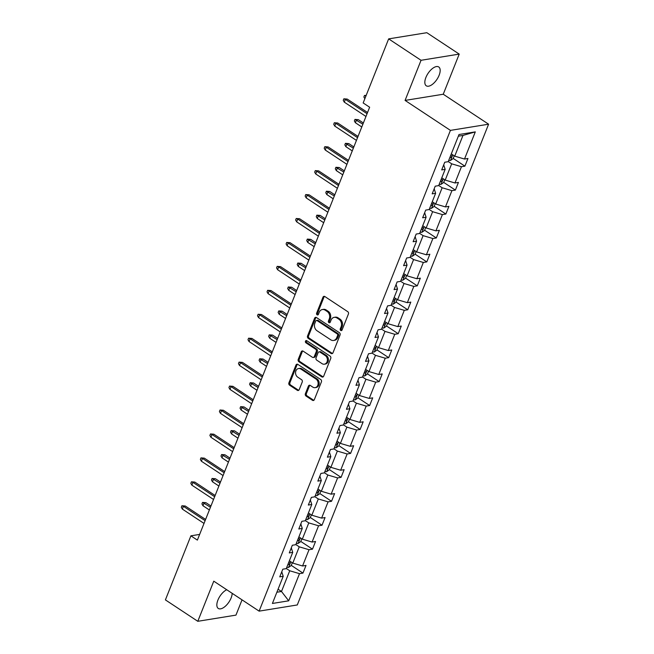<?xml version="1.0" encoding="UTF-8"?>
<svg xmlns="http://www.w3.org/2000/svg" width="654" height="654" viewBox="0 0 654 654"><rect width="100%" height="100%" fill="white"/><g stroke="black" fill="none" stroke-linecap="round" stroke-linejoin="round"><path stroke-width="0.98" d="M340.734 330.483A1.21 0.981 -99.2 0 0 342.05 330.017L348.418 314.01A1.733 1.398 -99.2 0 0 347.74 311.664L324.85 296.54A1.733 1.398 -99.2 0 0 322.978 297.202L316.61 313.209A1.21 0.981 -99.2 0 0 318.392 314.386L319.217 312.31A5.543 4.472 -99.2 0 1 322.397 309.53A5.543 4.472 -99.2 0 1 325.202 310.184L327.114 311.443A5.543 4.472 -99.2 0 1 329.264 318.948L328.439 321.024A1.21 0.981 -99.2 0 0 330.221 322.201L331.047 320.125A5.543 4.472 -99.2 0 1 334.227 317.345A5.543 4.472 -99.2 0 1 337.031 317.999L338.936 319.258A5.543 4.472 -99.2 0 1 341.094 326.771L340.268 328.839A1.21 0.981 -99.2 0 0 340.734 330.483M334.227 317.345L335.257 317.174A5.543 4.472 -99.2 0 1 338.061 317.828L339.974 319.095A5.543 4.472 -99.2 0 1 342.124 326.599L341.298 328.676A1.21 0.981 -99.2 0 0 341.838 330.352M324.515 296.376A1.733 1.398 -99.2 0 0 324.008 297.039L317.64 313.037A1.21 0.981 -99.2 0 0 318.179 314.721M322.397 309.53L323.428 309.358A5.543 4.472 -99.2 0 1 326.232 310.012L328.144 311.271A5.543 4.472 -99.2 0 1 330.295 318.784L329.469 320.852A1.21 0.981 -99.2 0 0 330.008 322.536M226.734 589.745A11.298 5.371 123.5 0 0 217.913 600.094A11.298 5.371 123.5 0 0 218.281 608.449A11.298 5.371 123.5 0 0 231.115 597.96A11.298 5.371 123.5 0 0 232.178 593.341M439.104 75.308A11.298 5.371 123.5 0 0 438.728 66.953A11.298 5.371 123.5 0 0 425.901 77.45A11.298 5.371 123.5 0 0 426.269 85.805A11.298 5.371 123.5 0 0 439.104 75.308M305.377 393.716A1.733 1.398 -99.2 0 0 306.047 396.062L312.473 400.305A1.733 1.398 -99.2 0 0 314.337 399.643L321.416 381.871A1.733 1.398 -99.2 0 0 320.738 379.516L297.848 364.392A1.733 1.398 -99.2 0 0 295.976 365.055L288.904 382.827A1.733 1.398 -99.2 0 0 289.575 385.181L297.333 390.307A1.733 1.398 -99.2 0 0 299.205 389.637L302.23 382.034A1.733 1.398 -99.2 0 0 301.559 379.688L297.717 377.145A4.635 3.736 -99.2 0 1 295.583 372.249A4.635 3.736 -99.2 0 1 298.576 368.537A4.635 3.736 -99.2 0 1 300.922 369.085L315.988 379.042A4.635 3.736 -99.2 0 1 318.122 383.939A4.635 3.736 -99.2 0 1 315.13 387.65A4.635 3.736 -99.2 0 1 312.784 387.103L310.274 385.443A1.733 1.398 -99.2 0 0 308.402 386.105L305.377 393.716L306.407 393.544A1.733 1.398 -99.2 0 0 307.078 395.891L313.503 400.142A1.733 1.398 -99.2 0 0 313.838 400.305M213.768 581.169L197.794 621.3L165.405 599.898L190.894 535.83L197.377 540.106L369.641 107.231L363.166 102.948L388.656 38.88L421.045 60.291L405.079 100.414L450.426 130.383L259.115 611.138L213.768 581.169M331.112 353.462A1.733 1.398 -99.2 0 0 332.984 352.8L340.055 335.02A1.733 1.398 -99.2 0 0 339.385 332.673L316.487 317.55A1.733 1.398 -99.2 0 0 314.615 318.212L307.543 335.984A1.733 1.398 -99.2 0 0 308.222 338.331L331.112 353.462L332.142 353.299A1.733 1.398 -99.2 0 0 332.485 353.462M330.736 358.449L323.665 376.222A1.733 1.398 -99.2 0 1 321.793 376.884L298.894 361.752A1.733 1.398 -99.2 0 1 298.224 359.406L301.249 351.803A1.733 1.398 -99.2 0 1 303.121 351.141L312.408 357.272A1.733 1.398 -99.2 0 0 314.28 356.61L316.283 351.558A1.733 1.398 -99.2 0 0 315.612 349.211L305.949 342.827A1.21 0.981 -99.2 0 1 306.791 340.718L330.066 356.095A1.733 1.398 -99.2 0 1 330.736 358.449M197.794 621.3L235.963 615.12L242.037 599.857M405.079 100.414L443.249 94.233L459.214 54.102L421.045 60.291M459.214 54.102L426.825 32.7L388.656 38.88M281.768 571.784L283.207 576.305L279.748 576.861L282.806 569.193L286.264 568.628L292.73 552.36L289.281 552.924L292.33 545.248L295.788 544.692L302.262 528.424L298.804 528.988L301.854 521.312L305.312 520.756L311.786 504.487L308.328 505.051L311.386 497.375L314.836 496.811L321.31 480.551L317.852 481.107L320.91 473.439L324.368 472.875L330.834 456.615L327.384 457.171L330.433 449.502L333.892 448.938L340.366 432.67L336.908 433.234L339.957 425.558L343.415 425.002L349.89 408.734L346.432 409.298L349.489 401.621L352.939 401.066L359.414 384.797L355.964 385.353L359.013 377.685L362.471 377.121L368.938 360.861L365.488 361.417L368.537 353.749L371.995 353.185L378.47 336.924L375.012 337.48L378.069 329.812L381.519 329.248L387.994 312.98L384.536 313.544L387.593 305.868L391.051 305.312L397.518 289.043L394.068 289.608L397.117 281.931L400.575 281.375L407.05 265.107L403.592 265.663L406.641 257.995L410.099 257.431L416.573 241.171L413.115 241.727L416.173 234.058L419.623 233.494L426.097 217.234L422.639 217.79L425.697 210.114L429.155 209.558L435.621 193.29L432.171 193.854L435.221 186.177L438.679 185.622L445.153 169.353L441.695 169.917L444.745 162.241L448.203 161.685L459.01 134.52L475.311 131.879L464.504 159.045L467.962 158.481L464.904 166.157L461.446 166.713L454.98 182.981L458.429 182.417L455.38 190.093L451.922 190.649L445.448 206.917L448.906 206.362L445.856 214.03L442.398 214.594L435.924 230.854L439.382 230.298L436.324 237.966L432.874 238.53L426.4 254.79L429.85 254.234L426.8 261.902L423.342 262.467L416.868 278.735L420.326 278.171L417.277 285.847L413.818 286.403L407.344 302.671L410.802 302.107L407.744 309.783L404.295 310.339L397.82 326.608L401.278 326.052L398.221 333.72L394.763 334.284L388.296 350.544L391.746 349.988L388.697 357.656L385.239 358.22L378.764 374.48L382.222 373.924L379.173 381.601L375.715 382.157L369.24 398.425L372.698 397.861L369.641 405.537L366.191 406.093L359.716 422.361L363.174 421.797L360.117 429.474L356.659 430.03L350.192 446.298L353.642 445.742L350.593 453.41L347.135 453.974L340.66 470.234L344.118 469.678L341.069 477.346L337.611 477.911L331.137 494.179L334.595 493.615L331.537 501.291L328.087 501.847L321.613 518.115L325.063 517.551L322.013 525.227L318.555 525.783L312.081 542.052L315.539 541.487L312.489 549.164L309.031 549.72L302.557 565.988L306.015 565.432L302.957 573.1L299.507 573.664L288.7 600.822L272.399 603.462L283.207 576.305M450.426 130.383L488.595 124.203L297.284 604.958L259.115 611.138M295.837 544.569L299.254 546.826L292.788 563.094L289.362 560.83M292.788 563.094L302.557 565.988M299.254 546.826L309.031 549.72M291.3 547.848L292.73 552.36M305.361 520.633L308.786 522.889L302.312 539.158L298.886 536.893M302.312 539.158L312.081 542.052M308.786 522.889L318.555 525.783M300.824 523.911L302.262 528.424M314.885 496.688L318.31 498.953L311.835 515.221L308.418 512.957M311.835 515.221L321.613 518.115M318.31 498.953L328.087 501.847M310.348 499.975L311.786 504.487M324.417 472.752L327.834 475.017L321.359 491.277L317.942 489.02M321.359 491.277L331.137 494.179M327.834 475.017L337.611 477.911M319.871 476.038L321.31 480.551M333.941 448.816L337.358 451.08L330.891 467.34L327.466 465.084M330.891 467.34L340.66 470.234M337.358 451.08L347.135 453.974M329.403 452.094L330.834 456.615M343.464 424.879L346.89 427.136L340.415 443.404L336.99 441.139M340.415 443.404L350.192 446.298M346.89 427.136L356.659 430.03M338.927 428.157L340.366 432.67M352.988 400.943L356.414 403.199L349.939 419.467L346.522 417.203M349.939 419.467L359.716 422.361M356.414 403.199L366.191 406.093M348.451 404.221L349.89 408.734M362.52 376.998L365.938 379.263L359.463 395.531L356.046 393.267M359.463 395.531L369.24 398.425M365.938 379.263L375.715 382.157M357.983 380.285L359.414 384.797M372.044 353.062L375.47 355.326L368.995 371.586L365.57 369.33M368.995 371.586L378.764 374.48M375.47 355.326L385.239 358.22M367.507 356.348L368.938 360.861M381.568 329.126L384.993 331.39L378.519 347.65L375.094 345.394M378.519 347.65L388.296 350.544M384.993 331.39L394.763 334.284M377.031 332.404L378.47 336.924M391.1 305.189L394.517 307.445L388.043 323.714L384.626 321.449M388.043 323.714L397.82 326.608M394.517 307.445L404.295 310.339M386.555 308.467L387.994 312.98M400.624 281.253L404.041 283.509L397.575 299.777L394.149 297.513M397.575 299.777L407.344 302.671M404.041 283.509L413.818 286.403M396.087 284.531L397.518 289.043M410.148 257.308L413.573 259.573L407.099 275.841L403.673 273.576M407.099 275.841L416.868 278.735M413.573 259.573L423.342 262.467M405.611 260.594L407.05 265.107M419.672 233.372L423.097 235.636L416.623 251.896L413.205 249.64M416.623 251.896L426.4 254.79M423.097 235.636L432.874 238.53M415.135 236.658L416.573 241.171M429.204 209.435L432.621 211.7L426.146 227.96L422.729 225.704M426.146 227.96L435.924 230.854M432.621 211.7L442.398 214.594M424.659 212.713L426.097 217.234M438.728 185.499L442.145 187.755L435.678 204.023L432.253 201.759M435.678 204.023L445.448 206.917M442.145 187.755L451.922 190.649M434.191 188.777L435.621 193.29M448.252 161.554L451.677 163.819L445.202 180.087L441.777 177.823M445.202 180.087L454.98 182.981M451.677 163.819L461.446 166.713M443.714 164.841L445.153 169.353M475.311 131.879L462.975 135.435L454.726 156.151L451.309 153.886M454.726 156.151L464.504 159.045M443.249 94.233L488.595 124.203M199.642 534.408L190.894 535.83M276.871 592.23L281.49 591.486L289.73 570.77L286.313 568.506M278.064 589.221L281.49 591.486L288.7 600.822M462.975 135.435L458.356 136.179M289.73 570.77L299.507 573.664M453.214 158.431L464.904 166.157M443.69 182.368L455.38 190.093M434.158 206.304L445.856 214.03M424.634 230.241L436.324 237.966M415.11 254.177L426.8 261.902M405.586 278.122L417.277 285.847M396.054 302.058L407.744 309.783M386.53 325.994L398.221 333.72M377.006 349.931L388.697 357.656M367.474 373.867L379.173 381.601M357.951 397.812L369.641 405.537M348.427 421.748L360.117 429.474M338.903 445.685L350.593 453.41M329.371 469.621L341.069 477.346M319.847 493.557L331.537 501.291M310.323 517.502L322.013 525.227M300.791 541.438L312.489 549.164M291.267 565.375L302.957 573.1M316.152 317.386A1.733 1.398 -99.2 0 0 315.653 318.048L308.574 335.821A1.733 1.398 -99.2 0 0 309.252 338.167L332.142 353.299M337.611 335.502A1.21 0.981 -99.2 0 0 337.145 333.859L317.051 320.583A1.21 0.981 -99.2 0 0 315.743 321.049L314.868 323.231A5.543 4.472 -99.2 0 0 317.018 330.744L330.761 339.818A5.543 4.472 -99.2 0 0 333.565 340.472A5.543 4.472 -99.2 0 0 336.745 337.685L337.611 335.502L338.649 335.339A1.21 0.981 -99.2 0 0 338.175 333.695L337.145 333.859M316.438 320.435L317.468 320.272A1.21 0.981 -99.2 0 1 318.081 320.411L338.175 333.695M333.565 340.472L334.595 340.301A5.543 4.472 -99.2 0 0 337.775 337.521L336.745 337.685M338.649 335.339L337.775 337.521M302.786 350.977A1.733 1.398 -99.2 0 0 302.287 351.639L299.254 359.242A1.733 1.398 -99.2 0 0 299.933 361.588L322.823 376.72A1.733 1.398 -99.2 0 0 323.166 376.884M313.282 357.476L314.312 357.313A1.733 1.398 -99.2 0 0 315.31 356.438L317.321 351.394A1.733 1.398 -99.2 0 0 316.642 349.048L306.979 342.663L305.949 342.827M306.718 340.677A1.21 0.981 -99.2 0 0 306.979 342.663M322.038 363.64A4.635 3.736 -99.2 0 0 324.384 364.188A4.635 3.736 -99.2 0 0 327.376 360.477A4.635 3.736 -99.2 0 0 325.251 355.58L319.937 352.073A1.733 1.398 -99.2 0 0 318.065 352.735L316.062 357.787A1.733 1.398 -99.2 0 0 316.732 360.133L322.038 363.64M324.384 364.188L325.414 364.016A4.635 3.736 -99.2 0 0 328.406 360.313A4.635 3.736 -99.2 0 0 326.281 355.416L325.251 355.58M319.062 351.868L320.092 351.697A1.733 1.398 -99.2 0 1 320.967 351.901L326.281 355.416M309.931 385.28A1.733 1.398 -99.2 0 0 309.432 385.942L306.407 393.544M315.13 387.65L316.16 387.479A4.635 3.736 -99.2 0 0 319.152 383.775A4.635 3.736 -99.2 0 0 317.026 378.879L315.988 379.042M298.576 368.537L299.606 368.374A4.635 3.736 -99.2 0 1 301.952 368.921L317.026 378.879M297.505 364.229A1.733 1.398 -99.2 0 0 297.006 364.891L289.935 382.664A1.733 1.398 -99.2 0 0 290.605 385.01L298.363 390.136A1.733 1.398 -99.2 0 0 298.706 390.299M454.244 155.832L453.14 158.603L450.467 160.475A4.676 1.651 -158.3 0 1 448.718 160.385M449.878 157.475A4.676 1.651 21.7 0 0 450.696 157.581C451.947 156.976 452.192 156.363 451.424 155.742A4.676 1.651 -158.3 0 1 450.614 155.636M364.85 98.697L363.877 97.005L364.491 95.468L366.158 95.419M364.491 95.468L365.929 95.999M367.548 112.496L347.233 99.073L345.377 99.375L367.066 113.706M344.274 102.138L343.252 100.34L343.857 98.811L345.377 99.375L344.274 102.138L365.962 116.469M343.857 98.811L347.233 99.073M444.72 179.768L443.616 182.548L440.943 184.412A4.676 1.651 -158.3 0 1 439.194 184.33M440.355 181.411A4.676 1.651 21.7 0 0 441.172 181.518C442.423 180.913 442.66 180.3 441.9 179.678A4.676 1.651 -158.3 0 1 441.082 179.572M355.384 122.731L354.354 120.941L354.967 119.404L358.335 119.674L356.479 119.968L355.384 122.731L361.785 126.966M354.967 119.404L362.888 124.203M358.335 119.674L363.371 122.993M435.196 203.705L434.093 206.484L431.411 208.348A4.676 1.651 -158.3 0 1 429.67 208.266M430.822 205.348A4.676 1.651 21.7 0 0 431.64 205.454C432.891 204.857 433.136 204.244 432.376 203.615A4.676 1.651 -158.3 0 1 431.558 203.508M345.852 146.668L344.83 144.877L345.435 143.34L348.811 143.61L346.955 143.913L345.852 146.668L352.261 150.902M345.435 143.34L353.356 148.139M348.811 143.61L353.839 146.929M358.016 136.433L337.709 123.009L335.854 123.312L357.534 137.642M334.75 126.075L333.72 124.285L334.333 122.748L335.854 123.312L334.75 126.075L356.438 140.406M334.333 122.748L337.709 123.009M348.492 160.377L328.177 146.954L326.321 147.248L348.01 161.587M325.226 150.011L324.196 148.221L324.809 146.684L326.321 147.248L325.226 150.011L346.914 164.342M324.809 146.684L328.177 146.954M425.672 227.641L424.56 230.421L421.887 232.293A4.676 1.651 -158.3 0 1 420.138 232.203M421.299 229.284A4.676 1.651 21.7 0 0 422.116 229.391C423.367 228.794 423.612 228.181 422.852 227.551A4.676 1.651 -158.3 0 1 422.034 227.445M336.328 170.612L335.298 168.814L335.911 167.285L339.287 167.547L337.431 167.849L336.328 170.612L342.737 174.839M335.911 167.285L343.832 172.084M339.287 167.547L344.315 170.874M338.968 184.314L318.653 170.89L316.798 171.193L338.486 185.523M315.702 173.948L314.672 172.157L315.285 170.62L316.798 171.193L315.702 173.948L337.382 188.287M315.285 170.62L318.653 170.89M416.14 251.577L415.037 254.357L412.363 256.229A4.676 1.651 -158.3 0 1 410.614 256.139M411.775 253.229A4.676 1.651 21.7 0 0 412.592 253.335C413.843 252.73 414.088 252.117 413.32 251.488A4.676 1.651 -158.3 0 1 412.511 251.381M326.804 194.549L325.774 192.75L326.387 191.221L329.755 191.483L327.899 191.785L326.804 194.549L333.205 198.783M326.387 191.221L334.308 196.02M329.755 191.483L334.791 194.81M329.436 208.25L309.129 194.827L307.274 195.129L328.962 209.46M306.17 197.892L305.148 196.094L305.753 194.565L307.274 195.129L306.17 197.892L327.858 212.223M305.753 194.565L309.129 194.827M406.616 275.522L405.513 278.293L402.839 280.165A4.676 1.651 -158.3 0 1 401.09 280.084M402.251 277.165A4.676 1.651 21.7 0 0 403.06 277.271C404.311 276.667 404.556 276.053 403.796 275.432A4.676 1.651 -158.3 0 1 402.978 275.326M317.28 218.485L316.25 216.695L316.863 215.158L320.231 215.419L318.375 215.722L317.28 218.485L323.681 222.72M316.863 215.158L324.785 219.957M320.231 215.419L325.259 218.747M319.912 232.186L299.606 218.763L297.742 219.065L319.43 233.396M296.646 221.829L295.616 220.03L296.229 218.501L297.742 219.065L296.646 221.829L318.334 236.159M296.229 218.501L299.606 218.763M397.092 299.458L395.989 302.238L393.307 304.102A4.676 1.651 -158.3 0 1 391.558 304.02M392.719 301.102A4.676 1.651 21.7 0 0 393.536 301.208C394.787 300.603 395.032 299.99 394.272 299.368A4.676 1.651 -158.3 0 1 393.455 299.262M307.748 242.421L306.726 240.631L307.331 239.094L310.707 239.364L308.851 239.658L307.748 242.421L314.157 246.656M307.331 239.094L315.253 243.893M310.707 239.364L315.735 242.683M310.388 256.123L290.074 242.699L288.218 243.002L309.906 257.333M287.122 245.765L286.092 243.975L286.705 242.438L288.218 243.002L287.122 245.765L308.811 260.096M286.705 242.438L290.074 242.699M387.56 323.395L386.457 326.174L383.784 328.038A4.676 1.651 -158.3 0 1 382.034 327.956M383.195 325.038A4.676 1.651 21.7 0 0 384.012 325.144C385.263 324.548 385.508 323.934 384.748 323.305A4.676 1.651 -158.3 0 1 383.931 323.199M298.224 266.358L297.194 264.568L297.807 263.031L301.183 263.3L299.328 263.603L298.224 266.358L304.633 270.593M297.807 263.031L305.729 267.829M301.183 263.3L306.211 266.619M300.865 280.067L280.55 266.644L278.694 266.938L300.382 281.277M277.59 269.701L276.568 267.911L277.173 266.374L278.694 266.938L277.59 269.701L299.279 284.032M277.173 266.374L280.55 266.644M378.037 347.331L376.933 350.111L374.26 351.983A4.676 1.651 -158.3 0 1 372.51 351.893M373.671 348.983A4.676 1.651 21.7 0 0 374.489 349.081C375.739 348.484 375.976 347.871 375.216 347.241A4.676 1.651 -158.3 0 1 374.399 347.135M288.7 290.302L287.67 288.504L288.283 286.975L291.651 287.237L289.796 287.539L288.7 290.302L295.101 294.529M288.283 286.975L296.205 291.774M291.651 287.237L296.687 290.564M291.332 304.004L271.026 290.58L269.17 290.883L290.85 305.214M268.066 293.646L267.036 291.848L267.649 290.311L269.17 290.883L268.066 293.646L289.755 307.977M267.649 290.311L271.026 290.58M368.513 371.276L367.409 374.047L364.736 375.919A4.676 1.651 -158.3 0 1 362.986 375.829M364.147 372.919A4.676 1.651 21.7 0 0 364.957 373.025C366.207 372.42 366.453 371.807 365.692 371.178A4.676 1.651 -158.3 0 1 364.875 371.071M279.176 314.239L278.146 312.44L278.759 310.912L282.127 311.173L280.272 311.476L279.176 314.239L285.577 318.473M278.759 310.912L286.673 315.71M282.127 311.173L287.155 314.5M281.809 327.94L261.494 314.517L259.638 314.819L281.326 329.15M258.543 317.582L257.512 315.784L258.126 314.255L259.638 314.819L258.543 317.582L280.231 331.913M258.126 314.255L261.494 314.517M358.989 395.212L357.877 397.992L355.204 399.856A4.676 1.651 -158.3 0 1 353.454 399.774M354.615 396.855A4.676 1.651 21.7 0 0 355.433 396.962C356.683 396.357 356.929 395.744 356.168 395.122A4.676 1.651 -158.3 0 1 355.351 395.016M269.644 338.175L268.622 336.385L269.227 334.848L272.604 335.11L270.748 335.412L269.644 338.175L276.053 342.41M269.227 334.848L277.149 339.647M272.604 335.11L277.631 338.437M272.285 351.877L251.97 338.453L250.114 338.756L271.802 353.086M249.019 341.519L247.989 339.728L248.602 338.192L250.114 338.756L249.019 341.519L270.699 355.85M248.602 338.192L251.97 338.453M349.457 419.149L348.353 421.928L345.68 423.792A4.676 1.651 -158.3 0 1 343.93 423.71M345.091 420.792A4.676 1.651 21.7 0 0 345.909 420.898C347.16 420.293 347.405 419.68 346.636 419.059A4.676 1.651 -158.3 0 1 345.827 418.952M260.12 362.112L259.09 360.321L259.703 358.784L263.08 359.054L261.216 359.348L260.12 362.112L266.521 366.346M259.703 358.784L267.625 363.583M263.08 359.054L268.107 362.373M262.761 375.813L242.446 362.39L240.59 362.692L262.279 377.023M239.487 365.455L238.465 363.665L239.07 362.128L240.59 362.692L239.487 365.455L261.175 379.786M239.07 362.128L242.446 362.39M339.933 443.085L338.829 445.864L336.156 447.728A4.676 1.651 -158.3 0 1 334.407 447.647M335.567 444.728A4.676 1.651 21.7 0 0 336.377 444.834C337.636 444.238 337.873 443.625 337.112 442.995A4.676 1.651 -158.3 0 1 336.295 442.889M250.596 386.056L249.566 384.258L250.18 382.721L253.548 382.991L251.692 383.293L250.596 386.056L256.997 390.283M250.18 382.721L258.101 387.52M253.548 382.991L258.583 386.31M253.229 399.757L232.922 386.334L231.066 386.628L252.746 400.967M229.963 389.392L228.933 387.601L229.546 386.064L231.066 386.628L229.963 389.392L251.651 403.722M229.546 386.064L232.922 386.334M330.409 467.021L329.305 469.801L326.624 471.673A4.676 1.651 -158.3 0 1 324.883 471.583M326.035 468.673A4.676 1.651 21.7 0 0 326.853 468.771C328.104 468.174 328.349 467.561 327.589 466.931A4.676 1.651 -158.3 0 1 326.771 466.825M241.064 409.993L240.043 408.194L240.647 406.665L244.024 406.927L242.168 407.229L241.064 409.993L247.474 414.227M240.647 406.665L248.569 411.464M244.024 406.927L249.051 410.254M243.705 423.694L223.39 410.271L221.534 410.573L243.223 424.904M220.439 413.336L219.409 411.538L220.022 410.001L221.534 410.573L220.439 413.336L242.127 427.667M220.022 410.001L223.39 410.271M320.885 490.966L319.773 493.737L317.1 495.609A4.676 1.651 -158.3 0 1 315.351 495.519M316.511 492.609A4.676 1.651 21.7 0 0 317.329 492.715C318.58 492.11 318.825 491.497 318.065 490.868A4.676 1.651 -158.3 0 1 317.247 490.77M231.541 433.929L230.51 432.139L231.124 430.602L234.5 430.863L232.644 431.166L231.541 433.929L237.95 438.164M231.124 430.602L239.045 435.401M234.5 430.863L239.528 434.191M234.181 447.63L213.866 434.207L212.01 434.509L233.699 448.84M210.915 437.273L209.885 435.474L210.498 433.945L212.01 434.509L210.915 437.273L232.595 451.603M210.498 433.945L213.866 434.207M311.353 514.902L310.249 517.682L307.576 519.546A4.676 1.651 -158.3 0 1 305.827 519.464M306.988 516.546A4.676 1.651 21.7 0 0 307.805 516.652C309.056 516.047 309.301 515.434 308.533 514.812A4.676 1.651 -158.3 0 1 307.723 514.706M222.017 457.865L220.987 456.075L221.6 454.538L224.968 454.8L223.112 455.102L222.017 457.865L228.418 462.1M221.6 454.538L229.521 459.337M224.968 454.8L230.004 458.127M224.649 471.567L204.342 458.143L202.487 458.446L224.175 472.777M201.383 461.209L200.361 459.419L200.966 457.882L202.487 458.446L201.383 461.209L223.071 475.54M200.966 457.882L204.342 458.143M301.829 538.839L300.726 541.618L298.052 543.482A4.676 1.651 -158.3 0 1 296.303 543.4M297.464 540.482A4.676 1.651 21.7 0 0 298.273 540.588C299.524 539.991 299.769 539.37 299.009 538.749A4.676 1.651 -158.3 0 1 298.191 538.643M212.493 481.802L211.463 480.011L212.076 478.475L215.444 478.744L213.588 479.039L212.493 481.802L218.894 486.036M212.076 478.475L219.997 483.273M215.444 478.744L220.472 482.063M215.125 495.503L194.818 482.088L192.955 482.382L214.643 496.713M191.859 485.145L190.829 483.355L191.442 481.818L192.955 482.382L191.859 485.145L213.547 499.476M191.442 481.818L194.818 482.088M292.305 562.775L291.193 565.555L288.52 567.427A4.676 1.651 -158.3 0 1 286.771 567.337M287.932 564.418A4.676 1.651 21.7 0 0 288.749 564.525C290 563.928 290.245 563.315 289.485 562.685A4.676 1.651 -158.3 0 1 288.667 562.579M202.961 505.746L201.939 503.948L202.544 502.411L205.92 502.681L204.064 502.983L202.961 505.746L209.37 509.973M202.544 502.411L210.465 507.21M205.92 502.681L210.948 506M205.601 519.448L185.286 506.024L183.431 506.327L205.119 520.658M182.335 509.082L181.305 507.291L181.918 505.755L183.431 506.327L182.335 509.082L204.023 523.421M181.918 505.755L185.286 506.024M342.124 326.599L341.094 326.771M339.974 319.095L338.936 319.258M338.061 317.828L337.031 317.999M329.469 320.852L328.439 321.024M330.295 318.784L329.264 318.948M328.144 311.271L327.114 311.443M326.232 310.012L325.202 310.184M317.64 313.037L316.61 313.209M324.008 297.039L322.978 297.202M341.298 328.676L340.268 328.839M309.252 338.167L308.222 338.331M308.574 335.821L307.543 335.984M315.653 318.048L314.615 318.212M318.081 320.411L317.051 320.583M322.823 376.72L321.793 376.884M299.933 361.588L298.894 361.752M299.254 359.242L298.224 359.406M302.287 351.639L301.249 351.803M315.31 356.438L314.28 356.61M317.321 351.394L316.283 351.558M316.642 349.048L315.612 349.211M320.967 351.901L319.937 352.073M309.432 385.942L308.402 386.105M301.952 368.921L300.922 369.085M298.363 390.136L297.333 390.307M290.605 385.01L289.575 385.181M289.935 382.664L288.904 382.827M297.006 364.891L295.976 365.055M313.503 400.142L312.473 400.305M307.078 395.891L306.047 396.062M450.532 160.426L452.756 154.843M450.017 157.132L450.696 157.581M441.009 184.371L443.232 178.779M440.485 181.068L441.172 181.518M431.485 208.307L433.708 202.724M430.961 205.004L431.64 205.454M421.953 232.244L424.176 226.66M421.438 228.949L422.116 229.391M412.429 256.18L414.652 250.596M411.914 252.885L412.592 253.335M402.905 280.116L405.128 274.533M402.382 276.822L403.06 277.271M393.381 304.061L395.596 298.469M392.858 300.758L393.536 301.208M383.849 327.997L386.073 322.414M383.334 324.695L384.012 325.144M374.325 351.934L376.549 346.35M373.81 348.639L374.489 349.081M364.801 375.87L367.025 370.287M364.278 372.576L364.957 373.025M355.277 399.807L357.493 394.223M354.754 396.512L355.433 396.962M345.745 423.751L347.969 418.168M345.23 420.448L345.909 420.898M336.221 447.688L338.445 442.104M335.698 444.385L336.377 444.834M326.698 471.624L328.921 466.04M326.174 468.329L326.853 468.771M317.165 495.56L319.389 489.977M316.65 492.266L317.329 492.715M307.642 519.497L309.865 513.913M307.127 516.202L307.805 516.652M298.118 543.441L300.341 537.858M297.595 540.139L298.273 540.588M288.594 567.378L290.809 561.794M288.071 564.075L288.749 564.525"/></g></svg>
